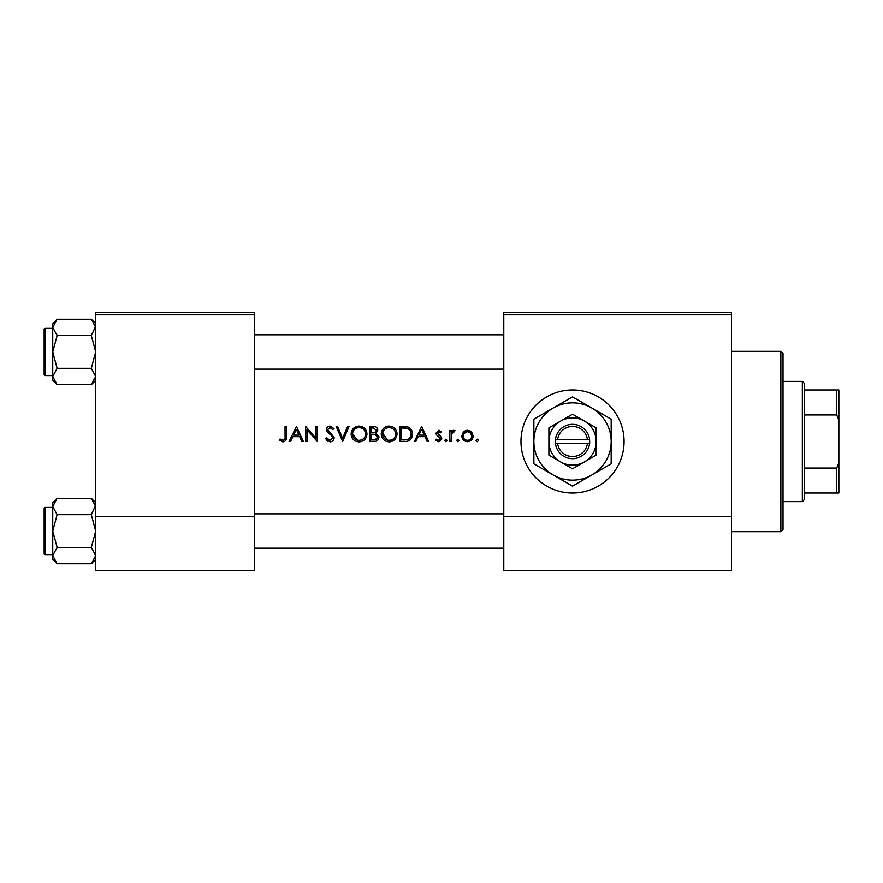 <?xml version="1.0" encoding="UTF-8"?>
<svg xmlns="http://www.w3.org/2000/svg" width="883" height="883" viewBox="0 0 883 883"><rect width="100%" height="100%" fill="white"/><g stroke="black" fill="none" stroke-linecap="round" stroke-linejoin="round"><path stroke-width="1.32" d="M572.515 389.955A51.545 51.545 0 0 0 520.97 441.5A51.545 51.545 0 0 0 572.515 493.045A51.545 51.545 0 0 0 624.071 441.5A51.545 51.545 0 0 0 572.515 389.955M279.271 440.153L282.891 441.886C285.639 441.39 286.809 439.635 286.401 436.621L286.401 426.467L285.054 426.467L285.054 436.467C285.408 438.498 284.712 439.789 282.968 440.341L280.066 438.994L279.271 440.153L280.066 438.994L282.968 440.341C284.712 439.789 285.408 438.498 285.054 436.467M290.573 441.5L292.858 436.677L299.679 436.677L301.898 441.5L303.366 441.5L296.423 426.467L289.105 441.5L290.573 441.5M329.911 441.886C332.461 441.699 333.895 440.341 334.204 437.813L327.648 429.524L329.856 427.626L332.792 429.546L334.017 428.619L330.01 426.081C327.759 426.224 326.533 427.394 326.302 429.591L327.14 431.875L332.317 436.323L332.858 437.791L329.911 440.341L326.611 437.836L325.341 438.597L329.911 441.886M336.136 426.467L342.681 441.5L349.05 426.467L347.604 426.467L342.593 438.31L337.582 426.467L336.136 426.467M381.235 434.05C381.688 438.851 384.326 441.467 389.16 441.886C393.984 441.445 396.61 438.807 397.041 433.972C396.622 429.116 393.95 426.478 389.039 426.081C384.248 426.566 381.644 429.215 381.235 434.05M400.131 426.467L400.131 441.5L404.789 441.5C409.613 441.456 412.173 439.017 412.46 434.171C412.504 430.794 410.992 428.41 407.935 427.008L400.131 426.467M435.396 440.209L438.542 441.688L441.765 438.52L441.246 436.82L437.328 433.145L438.752 431.666L440.65 432.825L441.566 431.886L438.752 430.319L435.981 433.2L436.478 434.9L440.407 438.575L438.476 440.341L436.29 439.182L435.396 440.209L436.29 439.182L438.476 440.341L440.407 438.575L439.557 437.096M444.657 440.44L445.904 441.688L447.162 440.44L445.904 439.182L444.657 440.44L445.904 439.182L447.162 440.44L445.904 441.688L444.657 440.44L445.904 439.182M449.855 430.518L449.855 441.5L451.202 441.5L451.445 434.039L455.065 430.694L453.884 430.319L451.202 432.129L451.202 430.518L449.855 430.518M476.069 440.44L477.328 441.688L478.575 440.44L477.328 439.182L476.069 440.44L477.328 439.182L478.575 440.44L477.328 441.688L476.069 440.44L477.328 439.182M461.809 436.036C462.118 439.513 464.016 441.401 467.504 441.688C470.959 441.401 472.858 439.513 473.178 436.036L471.677 432.129L467.504 430.319L463.31 432.14L461.809 436.036M457.858 441.688L456.599 440.44L457.858 441.688L459.105 440.44L457.858 439.182L456.599 440.44L457.858 439.182L459.105 440.44M415.86 441.5L418.145 436.677L424.966 436.677L427.184 441.5L428.652 441.5L421.71 426.467L414.392 441.5L415.86 441.5M370.054 426.467L370.054 441.5L374.127 441.5C376.964 441.434 378.564 440.021 378.928 437.228L376.026 433.387L377.769 430.187C377.394 427.549 375.805 426.301 372.99 426.467L370.054 426.467M351.169 434.05C351.622 438.851 354.26 441.467 359.094 441.886C363.917 441.445 366.544 438.807 366.975 433.972C366.555 429.116 363.884 426.478 358.973 426.081C354.182 426.566 351.577 429.215 351.169 434.05M305.673 426.467L305.673 441.5L307.03 441.5L307.03 429.69L317.24 441.5L317.24 426.467L315.893 426.467L315.893 438.299L305.673 426.467M254.635 314.778L95.695 314.778L95.695 312.626L254.635 312.626L254.635 570.374L95.695 570.374L95.695 516.676L254.635 516.676M95.695 314.778L95.695 516.676M731.455 314.778L731.455 570.374L503.785 570.374L503.785 312.626L731.455 312.626L731.455 314.778L503.785 314.778M731.455 516.676L503.785 516.676M463.31 432.14L465.209 430.772M466.323 430.429L467.504 430.319M469.8 430.772L470.805 431.346M472.03 439.48L471.522 440.065M466.356 441.599L465.33 441.312M471.754 436.886L471.831 436.047C471.588 438.685 470.153 440.12 467.493 440.341C464.844 440.12 463.398 438.696 463.156 436.047C463.398 433.398 464.844 431.942 467.493 431.666C470.142 431.942 471.588 433.398 471.831 436.047L470.562 432.968L467.493 431.666L463.972 433.487M466.643 440.275L468.343 440.264M469.977 439.602L470.573 439.116M463.476 434.37L463.233 436.897M452.317 430.86L453.465 430.352M453.884 430.319L455.065 430.694M454.326 431.864L453.2 431.732M452.162 432.471L451.721 433.222M451.643 433.432L451.445 434.039M438.752 430.319L439.579 430.451M440.65 432.825L439.811 432.03M439.668 431.942L438.211 431.787M438.752 431.666L437.328 433.145L439.27 435.275M437.438 432.593L437.328 433.145M441.246 436.82L441.765 438.52M441.699 439.16L439.778 441.478M440.043 437.526L436.478 434.9M421.599 429.392L424.259 435.142L418.884 435.142L421.599 429.392M410.882 429.127L411.312 429.745M411.379 429.844L411.875 430.871M412.35 435.694L411.964 437.151M411.633 437.913L410.97 438.983M409.955 440.065L409.326 440.518M408.112 441.07L406.346 441.423M408.023 428.763L407.151 428.432C409.778 429.403 411.103 431.323 411.114 434.171C411.125 436.798 409.922 438.597 407.505 439.579L401.478 439.955L401.478 428.012L406.081 428.2M404.524 428.056L402.538 428.012M411.07 435.032L411.059 433.233M411.036 433.045L410.882 432.295M410.738 431.842L410.154 430.628M406.489 439.789L408.31 439.248M409.061 438.774L410.915 435.904M403.2 439.955L405.363 439.9M381.268 433.266L381.379 432.482M382.129 430.319L383.465 428.432M383.487 428.41L385.363 426.997M387.24 426.29L388.266 426.114M392.207 426.666L393.52 427.361M396.92 432.504L397.008 433.233M394.745 439.591L390.705 441.754M389.16 441.886L386.114 441.323M384.734 440.584L383.531 439.591M382.494 438.343L381.809 437.063M381.368 435.518L381.268 434.767M395.573 435.242L395.694 433.972C395.308 437.924 393.112 440.043 389.105 440.341C385.176 440.043 383.001 437.935 382.582 434.039C382.957 430.12 385.131 427.979 389.105 427.626C393.09 427.935 395.286 430.054 395.694 433.972C395.275 430.054 393.09 427.935 389.105 427.626L387.825 427.747M387.847 440.242L390.385 440.231M394.602 437.582L395.474 435.705M382.637 433.167L387.615 440.187M387.427 427.836L386.312 428.244M385.187 428.906L384.635 429.348M377.041 427.957L377.394 428.542M378.741 435.959L378.873 436.588M378.134 439.679L377.46 440.407M377.284 440.551L376.677 440.937M375.463 432.129L376.423 430.22C375.915 432.229 374.547 433.089 372.317 432.825L371.401 432.825L371.401 428.012L373.233 428.012L376.423 430.22L376.246 429.337M373.939 428.034L373.233 428.012M372.317 432.825L373.377 432.791M376.842 435.451L375.109 434.546L377.571 437.228C377.041 439.315 375.628 440.22 373.332 439.955L371.401 439.955L371.401 434.37L375.109 434.546L372.306 434.37M375.209 439.811L377.571 437.228L377.306 436.092M373.332 439.955L374.447 439.911M351.202 433.266L351.313 432.482M352.052 430.319L355.948 426.688M362.129 426.666L366.942 433.233M364.668 439.591L363.498 440.573M363.487 440.584L360.639 441.754M359.094 441.886L356.048 441.323M354.657 440.584L353.454 439.591M352.427 438.343L351.743 437.063M351.291 435.518L351.202 434.767M360.308 427.736L359.039 427.626C363.023 427.935 365.22 430.054 365.628 433.972L365.507 432.703M365.374 432.151L364.26 430.054M362.008 428.299L360.893 427.88M365.507 435.242L365.628 433.972C365.242 437.924 363.045 440.043 359.039 440.341L360.308 440.231M364.977 436.809L365.396 435.705M357.781 440.242L359.039 440.341C355.098 440.043 352.924 437.935 352.516 434.039L357.538 440.187M352.571 433.167L352.516 434.039C352.891 430.12 355.065 427.979 359.039 427.626L357.758 427.747M357.35 427.836L356.246 428.244M355.121 428.906L354.569 429.348M327.516 441.202L326.401 440.209M325.341 438.597L326.611 437.836L327.207 438.763M328.255 439.8L328.851 440.131M332.792 438.332L332.814 437.394M332.858 437.791L330.937 434.933M330.419 434.524L329.602 433.917M326.368 428.873L328.608 426.323M328.619 426.323L329.293 426.136M330.01 426.081L334.017 428.619M331.677 428.31L329.856 427.626L327.648 429.524L327.924 430.595M327.935 430.606L329.635 432.229M330.661 432.968L334.204 437.813M333.355 440.231L332.361 441.158M296.313 429.392L298.962 435.142L293.586 435.142L296.313 429.392M286.335 438.432L285.904 440.209M780.859 351.291L783.011 353.443L783.011 529.557L780.859 531.709L780.859 351.291L731.455 351.291M44.15 351.931L44.15 336.898M95.695 380.286L91.313 384.668L57.13 384.668L52.737 376.489L57.13 368.299L52.737 351.931L57.13 335.573L52.737 327.383L57.13 319.204L52.737 323.586L52.737 380.286L57.13 384.668L52.737 376.489L52.837 377.615L52.737 376.489L57.13 368.299L52.737 351.931L57.13 335.573L52.737 327.383L57.13 319.204L91.313 319.204L95.695 327.383L95.607 326.257L91.313 335.573L57.13 335.573L91.313 335.573L95.695 351.931L91.313 368.299L57.13 368.299L91.313 368.299L95.695 376.489L91.313 384.668L57.13 384.668L52.737 380.286L52.737 323.586L57.13 319.204L91.313 319.204L95.695 327.383L95.607 326.257L91.313 335.573L95.695 351.931L91.313 368.299L95.695 376.489L91.313 384.668L95.695 380.286M45.441 375.562A1.291 1.291 0 0 1 44.15 374.271L44.15 329.602A1.291 1.291 0 0 1 45.441 328.31L52.737 328.31L45.441 328.31A1.291 1.291 0 0 0 44.15 329.602A1.291 1.291 0 0 1 45.441 328.31A1.291 1.291 0 0 0 44.15 329.602L44.15 374.271A1.291 1.291 0 0 0 45.441 375.562L52.737 375.562L45.441 375.562L45.441 328.31L45.441 375.562M45.441 507.438A1.291 1.291 0 0 0 44.15 508.729L44.15 553.398L44.15 508.729A1.291 1.291 0 0 1 45.441 507.438L52.737 507.438L45.441 507.438L45.441 554.69A1.291 1.291 0 0 1 44.15 553.398M52.737 555.617L52.837 556.743L52.737 555.617L57.13 547.427L52.737 531.069L57.13 514.701L52.737 506.511L57.13 498.332L52.737 502.714L52.737 559.414L57.13 563.796L52.737 555.617M95.695 502.714L91.313 498.332L95.695 506.511L95.607 505.385L91.313 514.701L57.13 514.701M44.15 546.102L44.15 531.069M95.695 559.414L91.313 563.796L57.13 563.796M45.441 554.69L52.737 554.69M91.313 498.332L57.13 498.332L52.737 502.714M91.313 514.701L95.695 531.069L91.313 547.427L57.13 547.427M91.313 547.427L95.695 555.617L91.313 563.796M802.338 501.643L802.338 381.357L804.479 383.509L804.479 499.491L802.338 501.643L783.011 501.643M802.338 381.357L783.011 381.357M838.85 493.045L836.698 493.045L836.698 468.067L838.85 462.979L838.85 493.045M804.479 493.045L836.698 493.045M804.479 389.955L838.85 389.955L838.85 462.979M804.479 468.067L836.698 468.067M838.85 420.021L836.698 414.933L836.698 389.955M804.479 414.933L836.698 414.933M557.637 443.652L589.701 443.652L589.568 439.348A17.185 17.185 0 0 0 555.473 439.348L555.341 443.652L557.637 443.652A15.033 15.033 0 0 0 587.394 443.652M555.473 443.652A17.185 17.185 0 0 0 589.568 443.652M596.146 427.858L572.515 414.215L548.895 427.858L548.895 455.142L560.705 461.964L572.515 468.785L596.146 455.142L596.146 427.858L584.336 421.036A23.631 23.631 0 0 0 548.895 441.5L548.895 455.142M548.895 427.858L548.895 441.5A23.631 23.631 0 0 0 584.336 461.964A23.631 23.631 0 0 0 584.336 421.036M591.853 474.977A38.664 38.664 0 0 0 591.853 408.023A38.664 38.664 0 0 0 533.862 441.5A38.664 38.664 0 0 0 591.853 474.977L611.179 463.818L611.179 419.182L572.515 396.853L533.862 419.182L533.862 463.818L572.515 486.147L591.853 474.977M589.568 439.348L555.473 439.348M587.394 439.348A15.033 15.033 0 0 0 557.637 439.348M780.859 531.709L731.455 531.709M503.785 334.756L254.635 334.756L503.785 334.756M503.785 369.116L254.635 369.116L503.785 369.116M95.695 323.586L91.313 319.204L95.695 323.586M254.635 548.244L503.785 548.244M254.635 513.884L503.785 513.884"/></g></svg>

